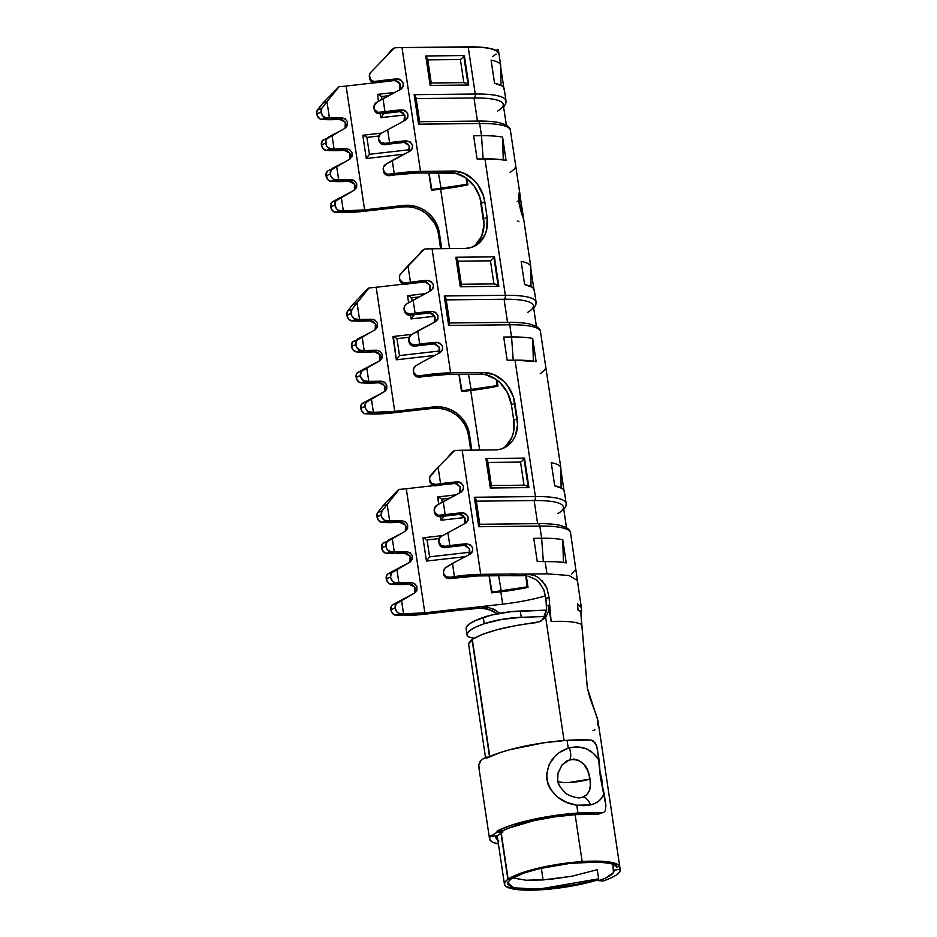 <?xml version="1.0" encoding="UTF-8"?>
<svg xmlns="http://www.w3.org/2000/svg" width="937" height="937" viewBox="0 0 937 937"><rect width="100%" height="100%" fill="white"/><g stroke="black" fill="none" stroke-linecap="round" stroke-linejoin="round"><path stroke-width="1.41" d="M602.538 786.436L599.856 771.022L601.987 780.134L602.538 787.209M468.617 644.515L469.484 641.88L472.33 639.526L489.536 756.674L472.025 639.549L468.641 644.457L485.495 757.424M507.866 879.351L500.967 833.169L507.866 879.351L505.09 882.01L504.481 884.423L506.062 886.507L515.514 889.365L542.125 889.717A58.328 11.83 -8.5 0 1 504.446 884.27A58.328 11.83 -8.5 0 1 507.866 879.351L510.829 879.152L507.866 879.351M598.755 879.644A58.328 11.83 -8.5 0 1 542.125 889.717L574.51 885.547L598.755 879.644M620.095 869.243A58.328 11.83 -8.5 0 1 620.235 869.77A58.328 11.83 -8.5 0 1 603.381 880.991L611.158 877.875L616.687 874.783L619.708 871.867L620.095 869.243L613.794 870.239A51.933 10.53 -8.5 0 1 613.922 870.719A51.933 10.53 -8.5 0 1 598.907 880.71L597.267 869.7L571.933 876.224L543.085 879.937L541.328 868.189L543.085 879.937L526.079 880.23L512.422 877.864L526.079 880.23L550.136 879.374L571.933 876.224L597.267 869.7L598.907 880.71L603.381 880.991L598.907 880.71L605.829 877.934L613.442 872.581L612.892 864.242L613.794 870.239L620.095 869.243L619.685 866.491L618.479 864.98L612.669 862.637L602.796 861.337L582.146 861.571A58.328 11.83 -8.5 0 1 619.685 866.491L620.095 869.243M616.593 866.983C618.244 862.356 588.94 859.03 551.706 866.046C529.382 870.707 515.854 875.006 511.11 878.953L508.147 879.152A58.328 11.83 -8.5 0 1 582.146 861.571L575.142 814.651L582.146 861.571L560.01 864.008L538.189 868.201L519.988 873.518L508.147 879.152L511.11 878.953L523.83 873.097L539.243 868.681L569.977 863.375L598.239 862.005L610.467 863.492L614.133 864.781L616.593 866.983L619.685 866.491L616.499 866.795M620.235 869.77L597.935 720.541L587.37 688.191L581.772 624.592A58.328 11.83 171.5 0 0 551.143 621.5L548.45 605.208L548.356 611.756L545.662 617.401L564.062 740.535L545.662 617.401L539.653 621.699L515.666 625.611L497.278 629.664L482.25 634.431L472.307 639.35L489.817 756.546L472.307 639.35C484.687 631.983 505.675 626.443 535.285 622.754L541.445 620.88M487.369 462.456L491.41 486.01L490.332 488.013L528.913 487.591L524.509 458.111L523.994 458.802L528.199 486.947L528.913 487.591L524.509 458.111L485.928 458.533L490.332 488.013L528.913 487.591L525.798 485.471L524.006 485.284M457.291 261.177L461.332 284.731L460.254 286.734L498.835 286.312L494.431 256.832L493.916 257.523L498.121 285.668L498.835 286.312L494.431 256.832L455.85 257.253L460.254 286.734L498.835 286.312L495.708 284.192L493.928 284.005M427.213 59.898L431.243 83.452L430.165 85.454L468.758 85.033L464.342 55.552L463.827 56.243L468.031 84.389L468.758 85.033L464.342 55.552L425.761 55.974L430.165 85.454L468.758 85.033L465.63 82.913L463.85 82.737M350.801 181.473L352.628 182.246L355.076 185.21L355.053 188.864L354.303 190.164L354.573 184.167L348.869 181.286L351.176 179.717C357.161 181.614 358.297 185.046 354.584 190L332.424 201.842L336.723 200.237L332.424 201.842A5.599 3.959 69.6 0 0 330.644 206.726L334.942 205.121A5.599 3.959 -110.4 0 1 336.723 200.237L341.337 197.695L343.305 210.872L339.862 210.72A5.599 3.959 -110.4 0 1 334.942 205.121L330.644 206.726A5.599 3.959 69.6 0 0 335.563 212.324L339.862 210.72L335.563 212.324L339.007 212.476L343.305 210.872L338.234 210.239L336.723 209.01L334.942 205.121L335.821 201.01L341.337 197.695L332.424 201.842L330.878 203.751L331.265 208.81L333.923 211.844L339.007 212.476L343.305 210.872L364.61 209.876L346.104 86.052L374.554 82.807L346.104 86.052L364.61 209.876L363.72 211.329L402.512 206.901L408.708 206.796L414.845 207.885L420.69 210.134L426.007 213.437L434.299 222.701L436.947 228.312M321.906 108.165L317.608 109.77A5.599 3.959 69.6 0 0 316.765 113.857L321.063 112.253A5.599 3.959 -110.4 0 1 321.906 108.165L326.99 101.7L322.691 103.304L317.608 109.77L321.906 108.165L326.99 101.7L329.426 118.003L325.982 117.851A5.599 3.959 -110.4 0 1 321.063 112.253L316.765 113.857A5.599 3.959 69.6 0 0 321.684 119.456L325.982 117.851L321.684 119.456L325.127 119.608L329.426 118.003L325.982 117.851L322.843 116.141L321.063 112.253L321.906 108.165M396.948 603.182L392.638 604.787A5.599 3.959 69.6 0 0 390.858 609.682L395.168 608.078A5.599 3.959 -110.4 0 1 396.948 603.182L401.563 600.64L403.531 613.817L400.087 613.665A5.599 3.959 -110.4 0 1 395.168 608.078L390.858 609.682A5.599 3.959 69.6 0 0 395.777 615.269L400.087 613.665L395.777 615.269L399.221 615.422L403.531 613.817L398.448 613.185L396.937 611.955L395.168 608.078L396.035 603.955L401.563 600.64L392.638 604.787L391.104 606.707L391.479 611.767L394.149 614.789L399.221 615.422L403.531 613.817L424.836 612.821L406.283 488.739L433.831 485.6L406.283 488.739A40.596 8.234 -8.5 0 1 399.162 489.407L387.168 504.387L382.87 505.992L377.787 512.457A5.599 3.959 69.6 0 0 376.943 516.545L381.242 514.94A5.599 3.959 -110.4 0 1 382.097 510.852L377.787 512.457L382.097 510.852L387.168 504.387L389.651 520.949L386.208 520.796A5.599 3.959 -110.4 0 1 381.289 515.198L376.979 516.802A5.599 3.959 69.6 0 0 381.898 522.401L386.208 520.796L381.898 522.401L385.341 522.553L389.651 520.949L384.568 520.316L381.909 517.283L381.242 514.94L382.097 510.852L387.168 504.387L382.87 505.992L377.787 512.457L376.943 516.545L378.759 520.691L381.898 522.401L385.341 522.553L389.651 520.949L402.149 520.749C408.134 522.647 409.27 526.079 405.557 531.033L392.31 538.728L394.278 551.905L390.834 551.752A5.599 3.959 -110.4 0 1 385.915 546.166L381.605 547.758L385.915 546.166A5.599 3.959 -110.4 0 1 387.695 541.27L383.385 542.874A5.599 3.959 69.6 0 0 381.605 547.758L385.915 546.154L381.605 547.758A5.599 3.959 69.6 0 0 386.524 553.357L390.834 551.752L387.684 550.042L386.536 548.25L386.149 543.179L387.695 541.27L392.31 538.728L382.483 543.647L381.605 547.758L383.385 551.647L386.524 553.357L389.968 553.509L394.278 551.905L390.834 551.752L386.524 553.357L389.968 553.509L394.278 551.905L406.775 551.706C412.76 553.615 413.896 557.035 410.183 561.989L388.012 573.831A5.599 3.959 69.6 0 0 386.231 578.715L390.542 577.11L386.231 578.715A5.599 3.959 69.6 0 0 391.151 584.313L395.461 582.709A5.599 3.959 -110.4 0 1 390.542 577.122L386.231 578.726L390.542 577.11A5.599 3.959 -110.4 0 1 392.322 572.226L388.012 573.831L396.937 569.684L398.904 582.861L395.461 582.709L391.151 584.313L394.594 584.465L398.904 582.861L393.821 582.228L392.31 580.999L390.542 577.122L391.408 572.999L396.937 569.684L388.012 573.831L386.477 575.74L386.852 580.811L389.523 583.833L394.594 584.465L398.904 582.861L411.402 582.662C417.387 584.571 418.523 588.003 414.81 592.945L392.638 604.787L396.948 603.182M366.835 401.704L362.537 403.308A5.599 3.959 69.6 0 0 360.757 408.204L365.055 406.599A5.599 3.959 -110.4 0 1 366.835 401.704L371.45 399.162L373.418 412.339L369.974 412.198A5.599 3.959 -110.4 0 1 365.055 406.599L360.757 408.204A5.599 3.959 69.6 0 0 365.676 413.803L369.974 412.198L365.676 413.803L369.119 413.943L373.418 412.339L368.335 411.718L365.676 408.684L365.055 406.599L365.922 402.477L371.45 399.162L362.537 403.308L360.991 405.229L361.377 410.289L364.036 413.322L369.119 413.943L373.418 412.339L394.723 411.355L376.182 287.261L403.718 284.122L376.182 287.261A40.596 8.234 -8.5 0 1 369.049 287.94L357.067 302.909L352.757 304.513L347.686 310.979A5.599 3.959 69.6 0 0 346.831 315.066L351.141 313.462A5.599 3.959 -110.4 0 1 351.984 309.374L347.686 310.979L351.984 309.374L357.067 302.909L359.539 319.47L356.095 319.318A5.599 3.959 -110.4 0 1 351.176 313.731L346.866 315.336A5.599 3.959 69.6 0 0 351.797 320.922L356.095 319.318L351.797 320.922L355.228 321.075L359.539 319.47L354.455 318.838L351.797 315.816L351.176 313.731L351.984 309.374L357.067 302.909L352.757 304.513L347.686 310.979L346.831 315.066L348.646 319.212L351.797 320.922L355.228 321.075L359.539 319.47L372.036 319.271C378.021 321.18 379.157 324.612 375.444 329.555L362.197 337.25L364.165 350.426L360.722 350.286A5.599 3.959 -110.4 0 1 355.802 344.687L351.492 346.292L355.802 344.687A5.599 3.959 -110.4 0 1 357.583 339.791L353.284 341.396A5.599 3.959 69.6 0 0 351.492 346.292L355.802 344.687L351.504 346.292A5.599 3.959 69.6 0 0 356.423 351.89L360.722 350.286L359.082 349.806L356.423 346.772L356.037 341.712L357.583 339.791L362.197 337.25L352.371 342.169L351.492 346.292L353.272 350.169L356.423 351.89L359.867 352.031L364.165 350.426L360.722 350.286L356.423 351.89L359.867 352.031L364.165 350.426L376.662 350.227C382.647 352.136 383.783 355.568 380.071 360.522L357.911 372.352A5.599 3.959 69.6 0 0 356.119 377.248L360.429 375.643L356.119 377.248A5.599 3.959 69.6 0 0 361.05 382.846L365.348 381.242A5.599 3.959 -110.4 0 1 360.429 375.643L356.13 377.248L360.429 375.643A5.599 3.959 -110.4 0 1 362.209 370.747L357.911 372.352L366.824 368.206L368.791 381.394L365.348 381.242L361.05 382.846L364.493 382.999L368.791 381.394L363.708 380.762L361.05 377.728L360.429 375.643L361.295 371.52L366.824 368.206L357.911 372.352L356.365 374.273L356.751 379.333L359.41 382.366L364.493 382.999L368.791 381.394L381.289 381.183C387.274 383.092 388.41 386.524 384.697 391.479L362.537 403.308L366.835 401.704M577.66 580.647L569.028 575.494L546.962 573.831L516.814 574.158A31.963 25.849 65 0 0 513.722 573.983L480.716 574.346L462.175 450.252L495.181 449.901L500.288 449.245L505.02 447.429L509.201 444.513L512.668 440.624L515.28 435.904L517.587 424.695L513.476 397.147L507.831 386.032L503.813 381.371L494.162 374.753L483.609 372.516L450.603 372.867L432.062 248.785L465.068 248.422L470.175 247.766L474.918 245.951L479.088 243.046L485.167 234.426L486.83 229.05L487.088 217.173L484.78 201.701L483.363 195.669L477.718 184.554L473.7 179.892L464.049 173.286L453.508 171.038L420.502 171.389L401.996 47.564L480.599 47.19L490.192 48.49L496.423 50.668L498.929 53.596A67.382 13.657 171.5 0 0 468.195 46.85L475.246 94.028L414.142 94.684L418.558 124.176L479.65 123.508L481.477 135.701A67.382 13.657 -8.5 0 1 502.595 137.153L506.062 160.344A67.382 13.657 171.5 0 0 484.944 158.892L505.336 295.307A67.382 13.657 -8.5 0 1 536.069 302.112L534.254 289.931A67.382 13.657 171.5 0 0 524.626 284.567L521.159 261.376A67.382 13.657 -8.5 0 1 530.787 266.729A67.382 13.657 -8.5 0 1 530.717 267.912M598.626 878.812L579.078 883.954L548.485 888.534L521.183 888.967L511.016 886.906L507.62 883.872L507.877 882.256L510.864 878.976L507.643 882.912L513.781 887.796L538.342 889.213L598.626 878.812M508.147 879.152L501.248 832.993L508.147 879.152M383.35 170.241L383.678 172.092L386.056 174.926L389.757 175.641L394.383 174.95L389.757 175.641L389.593 174.329A5.599 5.481 172.9 0 1 383.233 169.609L383.397 170.909A5.599 5.481 -7.1 0 0 389.757 175.641L389.593 174.329L394.219 173.638L394.383 174.95L417.035 173.005L420.502 171.389L401.996 47.564A47.084 9.546 171.5 0 0 394.442 47.846L392.029 49.415L394.442 47.846L370.724 72.418L394.442 47.846A47.084 9.546 -8.5 0 1 401.996 47.564L468.195 46.85L475.246 94.028L414.142 94.684L418.558 124.176L479.65 123.508A3.244 1.792 -90.6 0 0 477.893 121.072C486.479 120.978 493.518 121.482 498.988 122.583L505.617 124.703C508.896 126.718 510.489 128.592 510.396 130.325A67.382 13.657 171.5 0 0 479.65 123.508L481.477 135.701L473.618 135.783L477.085 158.974L484.944 158.892L505.336 295.307L444.232 295.963L448.636 325.455L509.74 324.788L511.555 336.969A67.382 13.657 -8.5 0 1 532.673 338.433L536.14 361.623A67.382 13.657 171.5 0 0 515.022 360.171L535.414 496.575A67.382 13.657 -8.5 0 1 566.147 503.392L564.332 491.211A67.382 13.657 171.5 0 0 554.704 485.846L551.237 462.655L554.704 485.846L562.364 488.552L564.062 490.344L564.261 492.382M523.467 217.794L519.075 203.235L518.676 194.966L519.625 193.045L520.199 196.173L519.367 195.47L518.887 196.969L519.262 203.669C518.688 197.543 518.793 194.837 519.59 195.552M519.871 193.9L520.058 194.978M530.834 268.685L533.844 288.819L530.834 268.685M519.239 199.886L518.501 198.796M581.268 607.317L570.563 532.872A67.382 13.657 171.5 0 0 539.817 526.067L541.645 538.248A67.382 13.657 -8.5 0 1 562.762 539.7L563.442 562.423L562.762 539.7L566.217 562.903A67.382 13.657 171.5 0 0 545.111 561.45L546.962 573.831L527.109 574.041L535.05 575.716L538.763 577.824L544.865 584.243L546.985 588.319L549.035 597.443L551.143 621.5A58.328 11.83 -8.5 0 1 581.772 624.592L580.671 611.521L578.07 610.327L577.508 603.803L581.233 607.328M478.479 608.254L479.744 606.766L467.247 608.195L466.345 609.636L478.456 608.265L479.744 606.766L502.677 604.154L500.827 591.774L502.677 604.154A60.882 12.345 -8.5 0 0 545.568 595.885A60.882 12.345 -8.5 0 1 502.677 604.154L467.247 608.195A31.963 30.851 31.7 0 0 463.628 608.406L424.836 612.821L423.934 614.274L462.726 609.846A31.963 30.851 -148.3 0 1 466.345 609.636L478.479 608.254L487.79 608.98L497.348 613.758L492.218 610.608L482.379 608.125M597.888 725.261L597.583 718.714L590.146 698.522L587.37 688.191L580.671 611.521L578.07 610.327L577.508 603.803L581.245 607.445M580.518 611.732L580.46 610.701L581.514 611.193L580.46 610.701L580.518 611.732M543.413 618.244L546.529 609.296L545.884 598.392L543.694 589.502L538.763 582.111L535.472 579.324L527.941 576.056M495.532 610.186L487.896 607.199L479.767 606.766L488.891 607.434M493.225 608.991L499.854 613.29M575.775 569.438L571.734 574.053M545.697 368.159L544.409 370.396L540.204 373.722M536.409 326.369L533.329 305.743A64.138 13.001 171.5 0 0 504.071 299.254L446.246 299.887L504.071 299.254A3.244 1.792 -90.6 0 0 505.336 295.307L444.232 295.963L448.636 325.455L509.74 324.788A3.244 1.792 -90.6 0 0 507.971 322.351C516.568 322.258 523.596 322.761 529.065 323.862L535.695 325.982C538.974 327.997 540.567 329.871 540.473 331.604A67.382 13.657 171.5 0 0 509.74 324.788L511.555 336.969A67.382 13.657 171.5 0 1 532.673 338.433L533.352 361.143L532.673 338.433L536.14 361.623L515.022 360.171L535.414 496.575L474.309 497.242L478.713 526.723L539.817 526.067L541.645 538.248L533.785 538.342L537.252 561.532L545.111 561.45L546.962 573.831M563.922 490.098L560.912 469.964L563.922 490.098M531.021 286.546L530.81 267.115A67.382 13.657 171.5 0 0 521.159 261.376L524.626 284.567L532.286 287.272L533.973 289.076L534.184 291.102M561.099 487.826L560.888 468.395A67.382 13.657 171.5 0 0 551.237 462.655A67.382 13.657 -8.5 0 1 560.865 468.008A67.382 13.657 -8.5 0 1 560.794 469.191M562.762 539.7L566.217 562.903L556.906 561.743L537.252 561.532L533.785 538.342L541.645 538.248L543.319 561.462L541.645 538.248A67.382 13.657 171.5 0 1 562.762 539.7M497.945 386.091L497.055 380.129L497.945 386.091L496.938 385.611A57.637 11.689 -8.5 0 1 471.182 389.769L468.488 374.25L471.182 389.769L461.953 390.823L459.095 374.355L461.508 391.549L470.737 390.495A60.882 12.345 171.5 0 0 497.945 386.091L496.938 385.611L461.953 390.823L461.508 391.549L458.943 374.355L461.508 391.549L470.737 390.495L479.639 450.065L470.737 390.495L497.945 386.091M500.827 591.774A60.882 12.345 171.5 0 0 528.023 587.37L526.289 575.786L528.023 587.37L527.027 586.878A57.637 11.689 -8.5 0 1 501.272 591.048L498.601 575.728L501.272 591.048L492.042 592.102L489.208 575.833L491.597 592.828L528.023 587.37L527.027 586.878L492.042 592.102L491.597 592.828L489.055 575.833L491.597 592.828L500.827 591.774M438.446 234.285L439.348 232.833L437.837 226.859L435.19 221.261L431.5 216.236L426.897 211.996L421.58 208.682L415.735 206.445L409.598 205.355L403.402 205.449A31.963 30.851 -148.3 0 1 439.348 232.833L441.655 248.317A31.963 30.851 -148.3 0 1 441.714 248.68L439.348 232.833L438.446 234.285L440.601 248.692L438.446 234.285A31.963 30.851 31.7 0 0 402.512 206.901L403.402 205.449L364.61 209.876L363.72 211.329L402.512 206.901L403.402 205.449L364.61 209.876A40.596 8.234 -8.5 0 1 343.305 210.872L341.337 197.695L354.584 190L356.669 187.341L356.622 183.687L354.432 180.712L352.007 179.74L348.869 181.286L341.22 181.602L334.38 181.52L338.679 179.916L335.235 179.763A5.599 3.959 -110.4 0 1 330.316 174.165L326.017 175.769A5.599 3.959 69.6 0 0 330.937 181.368L335.235 179.763L330.937 181.368L334.38 181.52L338.679 179.916L333.607 179.283L330.937 176.261L330.316 174.165A5.599 3.959 -110.4 0 1 332.096 169.281L327.798 170.885A5.599 3.959 69.6 0 0 326.017 175.769L330.316 174.165L331.194 170.054L336.711 166.739L327.798 170.885L336.711 166.739L338.679 179.916L351.176 179.717A40.596 8.234 -8.5 0 1 338.679 179.916L336.711 166.739L327.798 170.885L325.959 174.212L327.786 179.658L330.937 181.368L334.38 181.52A47.084 9.546 -8.5 0 0 348.869 181.286L349.841 181.298M393.833 412.795L432.613 408.368L438.821 408.274L444.958 409.364L450.791 411.601L456.12 414.915L460.711 419.155L464.412 424.18L467.059 429.778L468.559 435.752L470.714 450.158L468.559 435.752A31.963 30.851 31.7 0 0 432.613 408.368L433.515 406.927L394.723 411.355L393.833 412.795L432.613 408.368L433.515 406.927L394.723 411.355L393.833 412.795L369.119 413.943A47.084 9.546 -8.5 0 0 393.833 412.795M471.826 450.147L467.95 428.338L465.302 422.739L461.613 417.715L457.01 413.463L451.693 410.16L445.848 407.911L439.711 406.822L433.515 406.927A31.963 30.851 -148.3 0 1 469.46 434.311L468.559 435.752L469.46 434.311L471.768 449.783A31.963 30.851 -148.3 0 1 471.826 450.147M379.04 82.292L394.84 80.488L379.04 82.292M362.806 135.326L366.273 158.517L403.941 154.218L366.273 158.517L362.806 135.326L364.2 135.631L363.263 135.256M428.83 172.888L431.43 190.27L440.659 189.215L449.537 248.586L440.659 189.215A60.882 12.345 171.5 0 0 467.868 184.812L466.942 178.662L467.868 184.812L466.86 184.331A57.637 11.689 -8.5 0 1 441.104 188.489L438.375 172.783L441.104 188.489L431.875 189.543L428.97 172.876L431.43 190.27L428.83 172.888M393.376 336.547L396.351 359.796L434.557 355.439L396.351 359.796L392.884 336.606L394.278 336.91L392.884 336.606M422.974 537.885L426.44 561.076L465.174 556.66L426.44 561.076L422.974 537.885L424.356 538.189L423.419 537.815M438.118 496.973L438.703 504.176L437.638 497.02L439.02 497.324L437.638 497.02M440.577 516.697L441.104 520.222L464.705 517.529L441.104 520.222L444.255 515.982L441.104 520.222L440.577 516.697M377.47 94.473L378.478 101.231L377.47 94.473L378.853 94.778L377.916 94.403M380.352 113.74L380.937 117.664L404.667 114.958L380.937 117.664L384.065 113.19L380.937 117.664L380.352 113.74M407.548 295.752L408.591 302.698L407.548 295.752L408.942 296.045L408.005 295.682M410.465 315.219L411.015 318.943L434.686 316.237L411.015 318.943L414.177 314.715L411.015 318.943L410.465 315.219M383.233 169.609A5.599 5.481 172.9 0 1 385.903 164.233L383.514 167.091L383.186 168.941L384.451 172.408L387.684 174.294L394.219 173.638A47.084 9.546 -8.5 0 1 420.502 171.389L394.219 173.638L392.252 160.461L410.078 151.115L385.903 164.233L392.252 160.461L394.383 174.95A40.596 8.234 -8.5 0 1 417.035 173.005L455.335 173.193L465.63 177.714L474.251 186.17L479.908 197.285L484.019 224.845L481.712 236.042L475.633 244.662M413.463 371.72L414.728 375.187L416.169 376.405L419.858 377.107L424.496 376.428L419.858 377.107L419.694 375.807A5.599 5.481 172.9 0 1 413.334 371.087L413.498 372.387A5.599 5.481 -7.1 0 0 419.858 377.107L419.694 375.807L424.332 375.116L424.496 376.428L447.148 374.484L480.154 374.132L485.436 374.659L495.732 379.18L500.346 382.987L507.631 392.966L511.426 404.796L513.745 420.268L513.488 432.133L511.825 437.52L505.746 446.141M535.05 575.716L527.133 574.041L523.982 575.658L513.347 575.775L516.814 574.158A31.963 25.849 -115 0 0 513.722 573.983L510.267 575.599L513.722 573.983L480.716 574.346A47.084 9.546 -8.5 0 0 454.445 576.595L452.477 563.418L470.304 554.072L452.477 563.418L454.609 577.895A40.596 8.234 -8.5 0 1 477.261 575.962L510.267 575.599A31.963 25.849 -115 0 1 513.347 575.775L524.006 575.658L527.109 574.041L516.814 574.158L513.347 575.775A31.963 25.849 65 0 0 510.267 575.599L477.261 575.962L480.716 574.346L454.445 576.595L454.609 577.895L449.971 578.586L449.807 577.274A5.599 5.481 172.9 0 1 446.129 567.178L452.477 563.418L444.677 568.408L443.412 571.886L443.728 573.725L446.117 576.571L449.807 577.274L454.445 576.595L449.807 577.274L449.971 578.586L477.261 575.962L480.716 574.346L462.175 450.252A47.084 9.546 171.5 0 0 454.621 450.521A47.084 9.546 -8.5 0 1 462.175 450.252L495.181 449.901A31.963 25.849 -115 0 0 504.083 447.898A31.963 25.849 -115 0 0 517.201 418.652L513.745 420.268L511.426 404.796A31.963 25.849 65 0 0 480.154 374.132L447.148 374.484L450.603 372.867L417.785 375.76L416.005 375.093L413.627 372.258L413.627 368.569L416.016 365.699L422.364 361.94L416.016 365.699A5.599 5.481 172.9 0 0 413.334 371.087M511.555 336.969L503.708 337.062L507.175 360.253L515.022 360.171L507.175 360.253L503.708 337.062L511.555 336.969L513.242 360.183L511.555 336.969M515.619 166.88L514.331 169.117L510.126 172.455M502.595 137.153L506.062 160.344L496.739 159.185L477.085 158.974L473.618 135.783L481.477 135.701L483.152 158.903L481.477 135.701A67.382 13.657 171.5 0 1 502.595 137.153L503.274 159.864L502.595 137.153M503.755 87.539L500.745 67.405L503.755 87.539M500.944 85.267L500.733 65.836A67.382 13.657 171.5 0 0 491.082 60.097L494.549 83.288L491.082 60.097A67.382 13.657 -8.5 0 1 500.698 65.461A67.382 13.657 -8.5 0 1 500.627 66.632M504.094 89.835L503.895 87.797L502.209 86.005L494.549 83.288A67.382 13.657 171.5 0 1 504.165 88.652L505.992 100.833A67.382 13.657 -8.5 0 0 475.246 94.028A3.244 1.792 89.4 0 1 473.993 97.975L477.437 121.072L473.993 97.975A3.244 1.792 -90.6 0 0 475.246 94.028A67.382 13.657 171.5 0 1 505.992 101.618M498.343 49.661L495.357 50.106L498.343 49.661L498.929 53.596L498.343 49.661A67.382 13.657 171.5 0 1 498.355 49.731L500.698 65.461M322.691 103.304L316.8 111.585L317.385 115.942L320.044 118.976L325.127 119.608L329.426 118.003L341.923 117.793C347.908 119.702 349.044 123.134 345.331 128.088L332.085 135.771L334.052 148.96L330.609 148.807A5.599 3.959 -110.4 0 1 325.689 143.209L321.391 144.813L325.689 143.209A5.599 3.959 -110.4 0 1 327.47 138.313L323.171 139.918A5.599 3.959 69.6 0 0 321.391 144.813L325.689 143.209L321.391 144.813A5.599 3.959 69.6 0 0 326.31 150.412L330.609 148.807L327.47 147.097L326.31 145.294L325.935 140.234L327.47 138.313L332.085 135.771L322.258 140.691L321.391 144.813L323.16 148.702L326.31 150.412L329.754 150.564L334.052 148.96L330.609 148.807L326.31 150.412L329.754 150.564L334.052 148.96L346.549 148.749C352.535 150.658 353.671 154.09 349.958 159.044L336.711 166.739L349.958 159.044L352.043 156.385L351.996 152.731L349.806 149.756L346.549 148.749L344.242 150.33L346.549 148.749A40.596 8.234 -8.5 0 1 334.052 148.96L332.085 135.771L345.331 128.088L347.416 125.429L347.369 121.775L345.179 118.8L341.923 117.793L339.616 119.374L341.923 117.793A40.596 8.234 -8.5 0 1 329.426 118.003L326.99 101.7L322.691 103.304L338.971 86.731L326.99 101.7L338.971 86.731A40.596 8.234 171.5 0 0 346.104 86.052A40.596 8.234 171.5 0 1 338.971 86.731L322.691 103.304M423.934 614.274L462.726 609.846L463.628 608.406L424.836 612.821L423.934 614.274L399.221 615.422A47.084 9.546 -8.5 0 0 423.934 614.274M466.345 609.636A31.963 30.851 31.7 0 0 462.726 609.846L463.628 608.406A31.963 30.851 -148.3 0 1 467.247 608.195L466.345 609.636M375.714 81.46A5.599 5.481 172.9 0 1 370.724 72.418L369.342 75.428L371.005 79.996L374.004 81.46L380.34 80.769L380.504 82.081L375.878 82.761L375.714 81.46L375.878 82.761L394.981 80.477L397.136 78.919L375.714 81.46M369.354 76.74L369.518 78.04A5.599 5.481 -7.1 0 0 375.878 82.761L371.169 81.296L369.506 77.994M405.452 120.159L381.277 133.265L405.452 120.159C409.668 115.31 408.438 111.89 401.762 109.875A47.084 9.546 -8.5 0 0 384.966 111.726L382.999 98.549L400.825 89.202L376.651 102.309L382.999 98.549L385.13 113.037L380.504 113.728L380.34 112.417A5.599 5.481 172.9 0 1 376.651 102.309L373.992 106.209L374.73 109.828L378.161 112.323L384.966 111.726L380.34 112.417L380.504 113.728L385.13 113.037L384.966 111.726L401.762 109.875L399.607 111.444L385.13 113.037A40.596 8.234 -8.5 0 1 399.607 111.444L404.573 114.759L404.081 120.85L404.971 119.175L404.878 115.544L402.805 112.487L399.607 111.444L401.762 109.875L403.683 110.074L405.44 110.894L407.771 113.939L407.782 117.57L405.897 119.901M374.121 108.868A5.599 5.481 -7.1 0 0 374.144 108.997A5.599 5.481 -7.1 0 0 374.156 109.125L374.156 109.125A5.599 5.481 -7.1 0 0 380.504 113.728L376.346 112.721L374.156 109.125M378.618 138.77A5.599 5.481 172.9 0 1 381.277 133.265L379.098 135.631L378.618 138.77A5.599 5.481 172.9 0 0 384.966 143.373L389.593 142.682L389.757 143.993L385.13 144.685L384.966 143.373L380.809 142.365L378.618 138.781M378.747 139.824A5.599 5.481 -7.1 0 0 378.771 139.953A5.599 5.481 -7.1 0 0 378.782 140.081L378.782 140.081A5.599 5.481 -7.1 0 0 385.13 144.685L384.966 143.373L398.12 141.581L406.389 140.831L404.234 142.401L389.757 143.993L389.593 142.682A47.084 9.546 -8.5 0 1 406.389 140.831L404.234 142.401L409.2 145.727L408.708 151.806L409.598 150.131L409.504 146.5L407.431 143.443L404.234 142.401A40.596 8.234 -8.5 0 0 389.757 143.993L382.952 144.579L380.972 143.677L378.782 140.081M425.925 281.978L425.093 281.955L427.249 280.397L430.926 281.416L433.257 284.461L433.269 288.081L430.938 290.681L406.763 303.787L430.938 290.681C435.143 285.832 433.913 282.4 427.249 280.397A47.084 9.546 -8.5 0 0 410.453 282.248L407.982 265.686L424.52 249.055L422.095 250.636L424.52 249.055L400.79 273.627L407.982 265.686L410.617 283.548L405.979 284.239L405.815 282.927A5.599 5.481 172.9 0 1 399.478 278.336L399.443 278.078A5.599 5.481 172.9 0 1 400.79 273.627L399.619 275.712L399.642 279.648A5.599 5.481 -7.1 0 0 405.979 284.239L405.815 282.927L410.453 282.248L403.636 282.833L400.204 280.35L399.443 278.078L400.368 281.65L403.8 284.145L410.617 283.548L410.453 282.248L427.249 280.397L425.093 281.955L410.617 283.548A40.596 8.234 -8.5 0 1 425.093 281.955L430.06 285.281L429.568 291.36L430.446 289.685L430.364 286.054L426.757 282.166M399.572 279.132A5.599 5.481 -7.1 0 0 399.607 279.378L399.42 277.949M404.105 309.292A5.599 5.481 172.9 0 1 406.763 303.787L404.585 306.153L404.105 309.292A5.599 5.481 172.9 0 0 410.441 313.895L415.079 313.204L415.243 314.504L410.605 315.195L410.441 313.895L406.295 312.888L404.105 309.292M404.234 310.346A5.599 5.481 -7.1 0 0 404.269 310.604L404.269 310.604A5.599 5.481 -7.1 0 0 410.605 315.195L410.441 313.895L423.594 312.103L431.875 311.353L429.72 312.911L415.243 314.504L415.079 313.204A47.084 9.546 -8.5 0 1 431.875 311.353L429.72 312.911L434.686 316.237L434.194 322.316L435.073 320.641L434.991 317.022L432.917 313.965L429.72 312.911A40.596 8.234 -8.5 0 0 415.243 314.504L408.427 315.101L404.995 312.618L404.269 310.604M435.178 343.902L434.346 343.879L436.501 342.31L440.179 343.329L442.51 346.374L442.522 350.005L440.191 352.593L422.364 361.94L440.191 352.593C444.396 347.744 443.166 344.324 436.501 342.31A47.084 9.546 -8.5 0 0 419.706 344.16L417.738 330.984L435.564 321.637L411.39 334.743L417.738 330.984L419.87 345.472L415.232 346.151L415.068 344.851A5.599 5.481 172.9 0 1 411.39 334.743L408.731 338.644L409.457 342.263L412.889 344.746L419.706 344.16L415.068 344.851L415.232 346.151L419.87 345.472L419.706 344.16L436.501 342.31L434.346 343.879L419.87 345.472A40.596 8.234 -8.5 0 1 434.346 343.879L439.312 347.194L438.821 353.284L439.699 351.598L439.617 347.978L436.01 344.09M408.86 341.302A5.599 5.481 -7.1 0 0 408.895 341.56L408.895 341.56A5.599 5.481 -7.1 0 0 415.232 346.151L411.085 345.156L408.895 341.56M435.928 484.406A5.599 5.481 172.9 0 1 429.591 479.814L429.755 481.114A5.599 5.481 -7.1 0 0 436.092 485.717L435.928 484.406L440.566 483.715L440.73 485.026L436.092 485.717L435.928 484.406L431.781 483.398L429.591 479.814L429.755 481.114L429.544 479.545A5.599 5.481 172.9 0 1 430.903 475.106L438.094 467.165L429.72 477.179L429.755 481.114L431.945 484.71L436.092 485.717L440.73 485.026L440.566 483.715L435.928 484.406M465.677 523.104L441.503 536.222L465.677 523.104C469.882 518.266 468.652 514.835 461.988 512.832A47.084 9.546 -8.5 0 0 445.192 514.682L443.224 501.494L461.051 492.148L436.876 505.266L443.224 501.494L445.356 515.982L440.718 516.674L440.554 515.362A5.599 5.481 172.9 0 1 436.876 505.266L434.218 509.166L434.944 512.785L438.375 515.268L445.192 514.682L440.554 515.362L440.718 516.674L445.356 515.982L445.192 514.682L461.988 512.832L459.833 514.39L445.356 515.982A40.596 8.234 -8.5 0 1 459.833 514.39L464.799 517.716L464.307 523.795L465.185 522.12L465.103 518.489L463.03 515.432L459.833 514.39L461.988 512.832L463.897 513.019L465.666 513.851L467.985 516.884L468.008 520.515L466.122 522.858M434.346 511.825A5.599 5.481 -7.1 0 0 434.381 512.07L434.381 512.07A5.599 5.481 -7.1 0 0 440.718 516.674L436.572 515.666L434.381 512.082M438.844 541.727A5.599 5.481 172.9 0 1 441.503 536.222L439.324 538.576L438.844 541.727A5.599 5.481 172.9 0 0 445.18 546.318L449.819 545.639L449.983 546.939L445.344 547.63L445.18 546.318L441.034 545.322L438.844 541.727M438.973 542.781A5.599 5.481 -7.1 0 0 439.008 543.027L439.008 543.027A5.599 5.481 -7.1 0 0 445.344 547.63L445.18 546.318L458.334 544.538L466.614 543.788L464.459 545.346L449.983 546.939L449.819 545.639A47.084 9.546 -8.5 0 1 466.614 543.788L464.459 545.346L469.425 548.672L468.933 554.751L469.812 553.076L469.73 549.445L466.122 545.557M443.447 572.554L443.611 573.866A5.599 5.481 -7.1 0 0 449.971 578.586L446.281 577.883L443.892 575.037L443.576 573.198M447.851 532.45L449.819 545.639L447.851 532.45M456.038 483.457L455.206 483.433L457.361 481.864L459.271 482.063L461.039 482.883L463.358 485.928L463.382 489.559L461.051 492.148C465.256 487.299 464.026 483.879 457.361 481.864A47.084 9.546 -8.5 0 0 440.566 483.715L438.094 467.165L454.621 450.521L452.208 452.102L454.621 450.521L438.094 467.165L440.566 483.715L457.361 481.864L455.206 483.433L440.73 485.026A40.596 8.234 -8.5 0 1 455.206 483.433L460.172 486.76L459.68 492.839L460.559 491.164L460.477 487.533L456.869 483.644M502.314 448.624A31.963 25.849 65 0 0 513.745 420.268L517.201 418.652L514.893 403.179L511.426 404.796L514.893 403.179A31.963 25.849 -115 0 0 483.609 372.516L480.154 374.132L483.609 372.516L450.603 372.867A47.084 9.546 -8.5 0 0 424.332 375.116L424.496 376.428A40.596 8.234 -8.5 0 1 447.148 374.484L450.603 372.867L432.062 248.785A47.084 9.546 171.5 0 0 424.52 249.055A47.084 9.546 -8.5 0 1 432.062 248.785L465.068 248.422A31.963 25.849 -115 0 0 473.97 246.419A31.963 25.849 -115 0 0 487.088 217.173L483.633 218.79L481.313 203.317A31.963 25.849 65 0 0 450.041 172.654L417.035 173.005L420.502 171.389L453.508 171.038L450.041 172.654L453.508 171.038A31.963 25.849 -115 0 1 484.78 201.701L481.313 203.317L484.78 201.701L487.088 217.173L483.633 218.79A31.963 25.849 65 0 1 472.201 247.157M413.112 300.027L415.079 313.204L413.112 300.027M387.625 129.505L389.593 142.682L387.625 129.505M400.825 89.202C405.042 84.353 403.812 80.933 397.136 78.919A47.084 9.546 -8.5 0 0 380.34 80.769L380.504 82.081A40.596 8.234 -8.5 0 1 394.981 80.477L399.947 83.803L399.455 89.882L400.345 88.207L400.251 84.588L398.178 81.531L394.981 80.477L397.136 78.919L399.057 79.118L400.813 79.938L403.144 82.983L403.156 86.614L401.27 88.956M392.029 49.415L387.157 55.131L392.029 49.415M410.078 151.115C414.295 146.266 413.065 142.846 406.389 140.831L410.066 141.85L412.397 144.895L412.409 148.526L410.523 150.869M422.095 250.636L417.223 256.34L422.095 250.636M435.564 321.637C439.769 316.788 438.539 313.356 431.875 311.353L435.553 312.372L437.884 315.418L437.895 319.048L436.01 321.379M452.208 452.102L447.336 457.818L452.208 452.102M439.008 543.027L439.734 545.041L443.166 547.536L449.983 546.939A40.596 8.234 -8.5 0 1 464.459 545.346L465.291 545.369M470.304 554.072C474.509 549.223 473.279 545.791 466.614 543.788L470.292 544.807L472.611 547.852L472.635 551.483L470.749 553.814M347.334 194.182L337.039 199.3L350.087 192.589M342.708 163.225L332.412 168.344L345.46 161.632M346.175 150.517L348.002 151.29L350.45 154.242L350.778 156.092L349.677 159.208L349.946 153.211L344.242 150.33L329.754 150.564A47.084 9.546 -8.5 0 0 344.242 150.33L345.214 150.342M338.081 132.258L327.786 137.376L340.834 130.676M341.548 119.561L343.375 120.334L345.823 123.286L346.151 125.136L345.05 128.252L345.32 122.255L339.616 119.374L325.127 119.608A47.084 9.546 -8.5 0 0 339.616 119.374L340.588 119.386M363.72 211.329L339.007 212.476A47.084 9.546 -8.5 0 0 363.72 211.329M377.447 395.648L367.14 400.767L380.199 394.067M380.914 382.952L382.741 383.725L385.189 386.676L385.517 388.527L384.416 391.643L384.685 385.646L378.981 382.764L381.289 381.183L378.981 382.764L364.493 382.999A47.084 9.546 -8.5 0 0 378.981 382.764L379.942 382.776M385.259 391.092L386.782 388.82L386.723 385.166L384.545 382.191L381.289 381.183A40.596 8.234 -8.5 0 1 368.791 381.394L366.824 368.206L380.071 360.522L382.155 357.864L382.097 354.209L379.918 351.234L376.662 350.227L374.355 351.797L376.662 350.227A40.596 8.234 -8.5 0 1 364.165 350.426L362.197 337.25L375.444 329.555L377.529 326.908L377.47 323.253L375.292 320.278L372.036 319.271L369.728 320.841L372.036 319.271A40.596 8.234 -8.5 0 1 359.539 319.47L357.067 302.909L369.049 287.94L367.011 289.486L369.049 287.94A40.596 8.234 171.5 0 0 376.182 287.261L394.723 411.355A40.596 8.234 -8.5 0 1 373.418 412.339L371.45 399.162L384.697 391.479M372.821 364.692L362.514 369.81L375.573 363.111M376.287 351.984L378.103 352.769L380.563 355.72L380.89 357.571L379.79 360.675L380.059 354.678L374.355 351.797L359.867 352.031A47.084 9.546 -8.5 0 0 374.355 351.797L375.315 351.82M368.194 333.736L357.887 338.854L370.947 332.155M371.661 321.028L373.476 321.813L375.936 324.764L376.264 326.603L375.163 329.719L375.432 323.722L369.728 320.841L355.228 321.075A47.084 9.546 -8.5 0 0 369.728 320.841L370.689 320.864M352.757 304.513L367.011 289.486L352.757 304.513M407.548 597.127L397.253 602.245L410.312 595.545M411.027 584.419L412.842 585.203L415.302 588.155L415.63 589.994L414.529 593.109L414.798 587.112L409.094 584.231L411.402 582.662L409.094 584.231L394.594 584.465A47.084 9.546 -8.5 0 0 409.094 584.231L410.055 584.255M415.372 592.559L416.895 590.298L416.836 586.644L414.658 583.669L411.402 582.662A40.596 8.234 -8.5 0 1 398.904 582.861L396.937 569.684L410.183 561.989L412.268 559.33L412.21 555.688L410.031 552.701L406.775 551.706L404.468 553.275L406.775 551.706A40.596 8.234 -8.5 0 1 394.278 551.905L392.31 538.728L405.557 531.033L407.642 528.374L407.583 524.72L405.405 521.745L402.149 520.749L399.841 522.319L402.149 520.749A40.596 8.234 -8.5 0 1 389.651 520.949L387.168 504.387L399.162 489.407L397.124 490.965L399.162 489.407A40.596 8.234 171.5 0 0 406.283 488.739L424.836 612.821A40.596 8.234 -8.5 0 1 403.531 613.817L401.563 600.64L414.81 592.945M402.922 566.171L392.626 571.289L405.686 564.578M406.4 553.462L408.216 554.247L410.675 557.199L411.003 559.038L409.902 562.153L410.172 556.156L404.468 553.275L389.968 553.509A47.084 9.546 -8.5 0 0 404.468 553.275L405.428 553.287M398.295 535.214L388 540.333L401.059 533.621M401.774 522.506L403.589 523.279L406.049 526.243L406.377 528.081L405.276 531.197L405.545 525.2L399.841 522.319L385.341 522.553A47.084 9.546 -8.5 0 0 399.841 522.319L400.802 522.331M382.87 505.992L397.124 490.965L382.87 505.992M427.787 59.886L460.383 59.535L463.827 82.632L460.383 59.535L461.953 58.328L460.383 59.535L427.787 59.886M466.181 178.1L466.86 184.331L467.868 184.812L431.43 190.27L431.875 189.543L466.86 184.331L466.181 178.1M381.968 99.158L381.57 96.523L388.035 95.785L381.57 96.523L378.853 94.778L381.57 96.523L381.968 99.158M400.802 111.526L384.1 113.436L400.802 111.526M506.331 125.089L503.251 104.464A64.138 13.001 171.5 0 0 473.993 97.975L416.169 98.608L473.993 97.975A64.138 13.001 -8.5 0 1 497.664 111.058M419.062 121.81L419.624 122.161L418.558 124.176L419.624 122.161L415.595 98.608M378.935 136.006L366.906 137.388L369.436 154.289L409.703 149.697L369.436 154.289L366.648 157.978L369.436 154.289L366.906 137.388L364.2 135.631L366.906 137.388L378.935 136.006M415.232 95.937L414.142 94.684L415.232 95.937M416.016 98.069L415.887 97.132L416.016 98.069M477.46 121.178A3.244 1.792 89.4 0 1 477.917 121.072A3.244 1.792 89.4 0 1 479.65 123.508A67.382 13.657 -8.5 0 1 510.407 131.11M465.63 82.913L468.031 84.389L463.827 56.243L461.953 58.328L464.342 55.552L425.761 55.974L430.165 85.454L431.243 83.452M426.85 57.227L425.761 55.974L426.85 57.227M427.635 59.347L427.506 58.41M490.461 260.814L457.865 261.165L490.461 260.814L493.916 283.911L490.461 260.814L492.042 259.608M520.539 462.093L487.943 462.445L520.539 462.093L523.994 485.19L520.539 462.093L522.108 460.899M496.282 379.567L496.938 385.611L496.282 379.567M525.809 575.728L527.027 586.878L525.809 575.728M412.069 300.636L411.648 297.802L418.616 297.006L411.648 297.802L408.942 296.045L411.648 297.802L412.069 300.636M429.931 312.911L414.177 314.715L429.931 312.911M442.182 502.115L441.737 499.081L449.21 498.226L441.737 499.081L439.02 497.324L441.737 499.081L442.182 502.115M536.081 302.897A67.382 13.657 171.5 0 0 505.336 295.307A3.244 1.792 89.4 0 1 504.071 299.254L507.526 322.351L504.071 299.254A64.138 13.001 -8.5 0 1 527.754 312.337M449.139 323.089L449.713 323.441L448.636 325.455L449.713 323.441L445.672 299.887M409.129 337.273L396.983 338.667L399.513 355.568L439.851 350.965L399.513 355.568L396.738 359.258L399.513 355.568L396.983 338.667L394.278 336.91L396.983 338.667L409.129 337.273M566.487 527.636L563.406 507.022A64.138 13.001 171.5 0 0 534.149 500.534L476.324 501.166L534.149 500.534L537.604 523.631L534.149 500.534A3.244 1.792 -90.6 0 0 535.414 496.575L474.309 497.242L476.055 499.679L474.309 497.242L478.713 526.723L479.709 524.298L478.713 526.723L539.817 526.067A3.244 1.792 -90.6 0 0 538.049 523.631A3.244 1.792 89.4 0 1 539.817 526.067A67.382 13.657 -8.5 0 1 570.563 533.657M479.217 524.357L475.762 501.166M439.336 538.541L427.073 539.935L429.591 556.847L469.999 552.233L429.591 556.847L426.815 560.525L429.591 556.847L427.073 539.935L424.356 538.189L427.073 539.935L439.336 538.541M445.309 297.216L444.232 295.963L445.309 297.216M446.094 299.348L445.965 298.411L446.094 299.348M507.538 322.445A3.244 1.792 89.4 0 1 507.995 322.351A3.244 1.792 89.4 0 1 509.74 324.788A67.382 13.657 -8.5 0 1 540.485 332.377M495.708 284.192L498.121 285.668L493.916 257.523L492.991 258.624L494.431 256.832L455.85 257.253L460.254 286.734L461.332 284.731M456.928 258.507L455.85 257.253L456.928 258.507M457.713 260.627L457.584 259.69M476.172 500.616L476.055 499.679L476.172 500.616M566.159 504.176A67.382 13.657 171.5 0 0 535.414 496.575A3.244 1.792 89.4 0 1 534.149 500.534A64.138 13.001 -8.5 0 1 557.831 513.617M537.615 523.724A3.244 1.792 89.4 0 1 538.084 523.631L479.58 524.263M525.798 485.471L528.199 486.947L523.994 458.802L522.12 460.887L524.509 458.111L485.928 458.533L490.332 488.013L491.41 486.01M487.006 459.786L485.928 458.533L487.006 459.786M487.79 461.906L487.662 460.969M551.143 621.5L549.035 597.443L545.884 598.392L546.517 605.981L548.45 605.208L550.569 617.776M542.09 580.706L546.985 588.319L549.035 597.443L545.884 598.392L543.975 590.181L539.724 583.154M542.066 619.849L544.901 615.691L546.388 610.619L546.517 605.981L548.45 605.208L548.356 611.756M593.004 730.755L595.018 729.712M467.071 634.981L466.134 628.692A57.637 11.689 171.5 0 1 483.281 617.424L484.23 623.714L476.242 626.876L470.585 630.027L467.551 632.99L467.27 635.637L469.308 637.148L474.145 638.191A32.069 6.5 -8.5 0 1 467.27 635.637A57.637 11.689 -8.5 0 1 467.071 634.981A57.637 11.689 -8.5 0 1 484.23 623.714L501.869 619.392L521.265 617.307L520.328 611.018A32.069 6.5 171.5 0 0 483.281 617.424L484.23 623.714A32.069 6.5 -8.5 0 1 521.265 617.307L544.467 616.534L521.265 617.307L520.328 611.018L546.447 610.151L510.899 611.697L491.421 615.07L475.293 620.587L469.648 623.737L466.614 626.701L466.333 629.348M523.069 218.005L523.35 217.876C522.108 215.838 520.691 210.954 519.075 203.235C518.395 195.716 518.583 192.319 519.625 193.045L523.104 215.334M519.625 194.802L519.168 193.081M519.473 193.971L518.993 193.034L519.625 193.045M519.648 205.707L519.66 203.587L522.577 215.51L519.648 205.707M523.08 215.498L519.66 203.587L519.274 196.899L519.988 195.482C519.18 194.767 519.063 197.461 519.66 203.587L522.577 215.51M517.165 201.373L517.821 201.162M518.934 221.6L517.365 220.863M496.142 54.018L492.792 56.478M559.248 785.417L557.714 780.228L557.96 773.13L562.177 764.709L569.696 759.696A10.553 4.416 -107.1 0 0 569.286 747.878L568.255 748.171C553.72 753.278 546.576 763.725 546.81 779.502C551.097 794.248 561.087 802.81 576.77 805.199L590.427 804.918A10.553 6.301 -105.5 0 0 582.299 797.27L580.354 797.656M489.536 838.873A66.363 13.458 -8.5 0 0 498.437 844.026L492.745 842.211L490.11 840.208L489.571 837.842L491.164 835.183L491.339 836.366L497.606 835.769A59.874 12.134 -8.5 0 1 502.888 832.056L502.712 830.873L508.486 828.191L533.926 820.648L554.798 816.841L575.716 814.616A59.874 12.134 -8.5 0 1 596.658 814.358L603.803 812.367L605.267 810.833L605.911 805.433L604.119 793.487L601.987 797.621L598.966 800.901L595.077 803.337L590.427 804.918L583.903 805.691L576.77 805.199L566.733 802.377L557.503 797.036L550.417 789.247L548.098 784.527L546.587 774.267L549.281 764.217L555.372 755.831L559.307 752.575L568.255 748.171L567.072 740.312A66.363 13.458 171.5 0 0 486.151 758.349L485.975 757.166A66.363 13.458 171.5 0 0 480.119 761.277L480.294 762.46A66.363 13.458 171.5 0 0 478.666 766.138L489.536 838.873A66.363 13.458 -8.5 0 1 491.164 835.183L491.339 836.366A66.363 13.458 -8.5 0 1 497.196 832.255L497.02 831.072A66.363 13.458 -8.5 0 1 577.942 813.047L576.77 805.199L577.942 813.047A66.363 13.458 -8.5 0 1 601.777 812.801L577.942 813.047L542.991 817.439L511.508 825.157L497.02 831.072L502.712 830.873A59.874 12.134 -8.5 0 1 575.716 814.616L596.658 814.358L603.803 812.367L598.029 814.206M497.887 840.384A59.874 12.134 -8.5 0 1 495.966 837.912A59.874 12.134 -8.5 0 1 496.434 835.874L496.469 839.119L498.859 840.922M603.803 812.367L605.267 810.833L605.911 805.433L600.418 777.405L599.176 760.387C591.973 749.155 582.006 744.985 569.286 747.878L578.07 746.93L586.328 748.804L593.484 753.395L599.176 760.387L596.564 745.372L593.121 740.839L590.907 740.078A66.363 13.458 171.5 0 0 567.072 740.312L568.255 748.171L569.286 747.878A10.553 4.416 72.9 0 1 569.696 759.696C581.268 758.654 588.026 765.107 589.994 779.08L568.501 782.547C561.298 782.723 557.702 781.95 557.714 780.228L557.843 773.704L561.989 764.932L566.873 760.903L573.526 759.087L577.227 759.614L583.528 763.725L587.757 770.753L589.994 779.08A20.298 4.111 -8.5 0 1 568.501 782.547A20.298 4.111 -8.5 0 1 557.866 780.919M580.448 797.645L582.299 797.27C589.08 794.658 591.645 788.591 589.994 779.08L590.345 785.347L589.326 790.769L586.679 794.869L582.299 797.27A10.553 6.301 74.5 0 1 590.427 804.918C597.244 803.36 601.812 799.554 604.119 793.487L600.418 777.405L597.396 748.429L595.089 742.701L590.907 740.078L567.072 740.312L543.893 742.795L510.138 749.612L500.639 752.423L486.151 758.349L485.975 757.166L488.681 757.073L485.975 757.166A66.363 13.458 -8.5 0 0 480.119 761.277L478.702 765.107L479.24 767.485M502.712 830.873L502.888 832.056L497.196 832.255L497.02 831.072L502.712 830.873M497.606 835.769A59.874 12.134 -8.5 0 1 502.888 832.056L497.196 832.255A66.363 13.458 171.5 0 0 491.339 836.366L497.606 835.769M497.207 835.804L504.446 884.27M510.396 130.325L520.023 194.744M523.478 217.876L530.787 266.729M580.835 613.782L581.596 611.486M540.473 331.604L560.865 468.008M373.98 107.696L374.144 108.997M378.607 138.653L378.771 139.953M404.081 309.163L404.245 310.475M408.708 340.119L408.872 341.431M429.533 479.428L429.696 480.728M434.194 510.642L434.358 511.942M438.821 541.598L438.984 542.91M419.647 121.904L416.016 97.612M503.626 107.029L505.769 103.55L505.992 100.833M477.893 121.072L419.413 121.705M362.982 135.233L381.535 133.113M464.365 82.632L431.032 82.995M427.635 58.902L431.266 83.194M394.36 92.47L377.634 94.379M449.725 323.183L446.094 298.891M533.715 308.308L535.847 304.83L536.069 302.112M507.971 322.351L449.491 322.984M393.06 336.512L412.057 334.345M494.443 283.911L461.109 284.262M457.713 260.181L461.344 284.461M424.976 293.691L407.724 295.659M479.814 524.462L476.183 500.171M563.793 509.587L565.936 506.109L566.147 503.392M538.049 523.631C546.646 523.525 553.673 524.041 559.143 525.142L565.772 527.262C569.052 529.276 570.645 531.15 570.563 532.872M423.137 537.791L442.592 535.577M524.521 485.179L491.199 485.542M487.79 461.449L491.421 485.741M455.593 494.912L437.802 496.938M581.28 607.445L581.608 611.392M523.08 217.934L522.694 215.393M580.553 797.633C578.949 798.781 568.466 796.11 565.14 792.655C555.664 782.512 557.784 781.353 557.96 773.13"/></g></svg>
